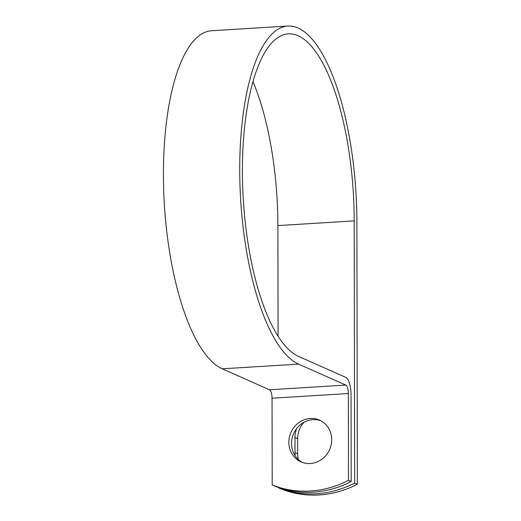 <?xml version="1.0" encoding="UTF-8"?>
<svg xmlns="http://www.w3.org/2000/svg" width="521" height="521" viewBox="0 0 521 521"><rect width="100%" height="100%" fill="white"/><g stroke="black" fill="none" stroke-linecap="round" stroke-linejoin="round"><path stroke-width="0.78" d="M298.442 459.633A22.839 21.159 114 0 1 297.686 453.778L297.66 438.702A22.839 21.159 114 0 1 304.056 422.225M295.251 455.934A22.839 21.159 114 0 1 295.003 452.586L294.977 437.51A22.839 21.159 114 0 1 296.729 428.438M310.321 463.527A22.839 21.159 -66 0 0 331.2 444.726A22.839 21.159 -66 0 0 319.555 420.128A22.839 21.159 -66 0 0 310.242 418.467A22.839 21.159 -66 0 0 289.37 437.269A22.839 21.159 -66 0 0 301.014 461.867A22.839 21.159 -66 0 0 310.321 463.527M320.871 420.773A22.839 21.159 -66 0 0 312.926 419.659A22.839 21.159 -66 0 0 292.229 437.692A22.839 21.159 -66 0 0 302.375 462.414M278.351 487.487L278.351 487.741A101.582 94.119 -66 0 0 354.658 483.045L354.202 220.897A162.532 55.109 -93.5 0 0 288.321 33.839A162.532 55.109 -93.5 0 0 242.636 185.3A162.532 55.109 -93.5 0 0 298.579 356.416L345.781 377.386A15.213 5.158 86.5 0 1 351.043 394.716L351.193 481.502A101.582 94.119 114 0 1 274.886 486.197L272.203 485.005A101.582 94.119 -66 0 0 348.51 480.31L348.36 393.524A7.411 2.514 86.5 0 0 345.794 385.084L298.598 364.114A170.334 57.753 -93.5 0 1 239.966 184.786A170.334 57.753 -93.5 0 1 287.839 26.05A170.334 57.753 -93.5 0 1 356.885 222.089L357.341 484.237L354.658 483.045M252.959 81.563A162.532 55.109 -93.5 0 1 277.895 225.593L278.084 336.175M272.203 485.005L272.047 398.22A7.411 2.514 86.5 0 0 269.487 389.78L222.285 368.809A170.334 57.753 -93.5 0 1 163.659 189.481A170.334 57.753 -93.5 0 1 211.533 30.746L287.839 26.05M278.351 487.741L281.034 488.932A101.582 94.119 -66 0 0 357.341 484.237M351.193 481.502L348.51 480.31M295.003 452.586L297.686 453.778M277.895 225.593L354.202 220.897M272.047 398.22L348.36 393.524M269.487 389.78L345.794 385.084M222.285 368.809L298.598 364.114M294.977 437.51L297.66 438.702"/></g></svg>
